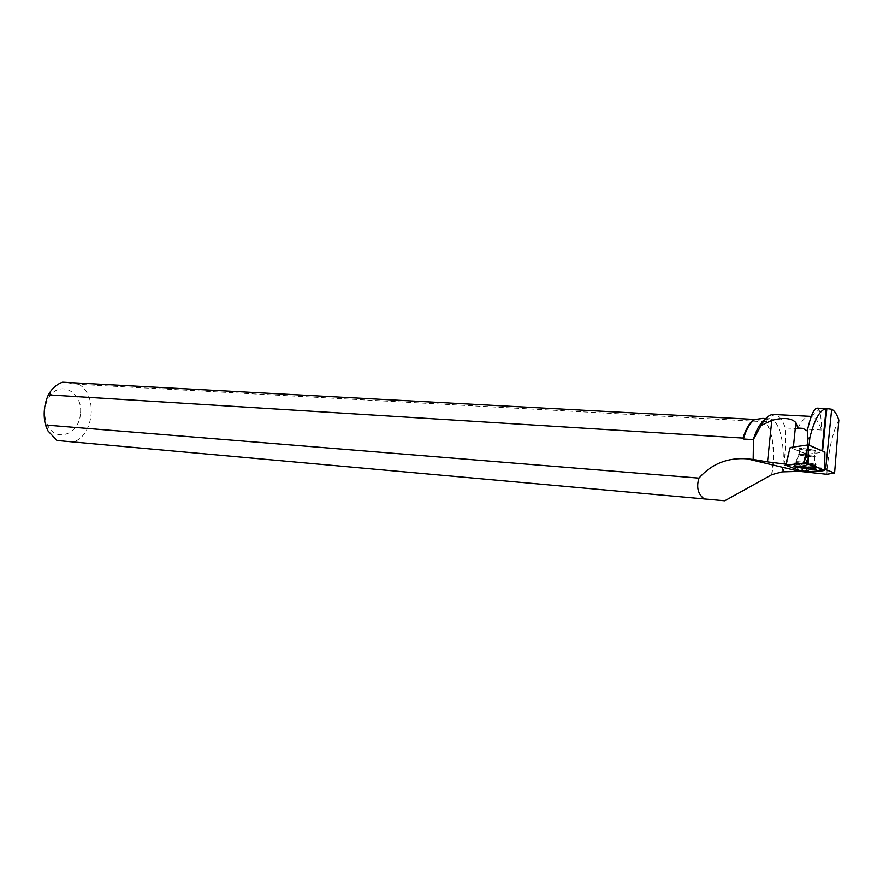 <?xml version="1.0" encoding="UTF-8"?>
<svg xmlns="http://www.w3.org/2000/svg" width="883" height="883" viewBox="0 0 883 883"><rect width="100%" height="100%" fill="white"/><g stroke="black" fill="none" stroke-linecap="round" stroke-linejoin="round"><path stroke-width="0.66" stroke-dasharray="4.42 3.31" d="M807.625 449.039C800.98 448.277 798.375 448.277 799.821 449.039C803.464 450.385 819.634 451.897 815.208 450.462L807.625 449.039M824.656 470.429L824.91 452.019L806.775 454.315L790.219 447.504L785.561 465.198M808.111 445.54L807.415 444.988M808.364 445.562L809.115 445.198M817.029 408.134L818.994 409.767C820.605 413.067 821.444 419.822 821.499 430.032L785.373 427.979C785.715 438.961 785.307 451.379 784.159 465.22L783.431 471.897M838.85 420.087C833.155 431.059 829.28 447.151 827.228 468.354L784.159 465.22M797.912 428.056C801.808 420.242 805.936 416.334 810.285 416.357L811.013 416.423C815.351 417.251 818.839 421.787 821.499 430.032M782.139 471.875C786.036 446.434 779.678 418.906 769.369 418.752L773.972 414.502C778.674 415.076 782.47 419.568 785.373 427.979M769.369 418.752L764.259 420.385M808.32 449.105L815.219 450.44C819.634 451.864 803.464 450.363 799.821 449.006C798.364 448.376 799.987 448.266 804.7 448.674L807.205 448.95M807.371 445.44L790.484 447.582L807.205 454.237L806.731 457.626L805.859 457.515L806.334 454.127L802.559 470.231L806.543 470.749L806.731 457.626M821.93 450.727L824.634 452.03L807.205 454.237M821.885 451.191L809.071 445.661M785.815 464.138L786.621 464.193L790.484 447.582M805.406 471.986L804.855 471.93M824.634 452.03L824.711 469.248M824.181 469.138L806.543 470.749M786.621 464.193L802.559 470.231M826.874 474.281L827.228 468.354M771.621 474.877C775.075 451.445 773.067 433.763 765.583 421.831L766.742 421.82L765.936 419.657L762.901 418.41M771.897 474.624C775.329 450.926 773.199 433.31 765.517 421.754M765.583 421.831L78.929 384.337C97.903 395.231 94.117 435.363 73.455 441.964L724.777 500.793M80.43 413.785C79.327 433.917 56.545 442.858 47.881 425.827L45.971 421.379C43.422 412.14 44.735 403.73 49.912 396.136C61.214 379.745 83.256 393.09 80.43 413.785M78.929 384.337L62.561 382.207M56.998 440.518L73.455 441.964M809.005 467.758C815.45 468.376 817.658 468.288 815.638 467.482C810.528 465.771 788.872 463.608 794.81 465.385L797.835 466.114M766.742 421.82L756.058 419.602M806.521 472.041L806.775 454.315M806.698 454.304L802.183 471.456M805.318 465.518L795.097 463.619C789.247 461.831 810.704 463.961 815.804 465.683C817.813 466.643 814.325 466.588 805.318 465.518M808.033 462.791C798.552 461.533 794.369 461.345 795.495 462.239L805.517 464.138C814.457 465.198 817.702 465.22 815.274 464.204L808.133 462.813M806.598 456.268L799.027 454.844C797.57 454.105 800.175 454.127 806.83 454.9L814.413 456.312C815.859 457.063 813.254 457.041 806.598 456.268M802.515 470.209L805.859 457.515M803.894 454.557L814.413 456.312C818.839 457.714 802.669 456.158 799.027 454.844C797.559 454.237 799.181 454.138 803.894 454.557M802.018 462.008L815.263 464.171C822.183 466.114 799.678 463.873 795.517 462.206C794.082 461.533 796.256 461.467 802.018 462.008M809.214 466.014C815.616 466.621 817.813 466.522 815.793 465.727L801.665 463.376C795.362 462.791 793.188 462.88 795.119 463.663L809.214 466.014M806.709 454.304L802.239 471.478M799.821 449.039L799.027 454.844L795.495 462.239L794.601 466.014M815.638 467.482L814.413 456.312L815.219 450.44L814.413 456.312L815.594 468.807M811.013 416.423L818.971 409.745M765.782 418.564L769.137 418.741M47.881 425.827L48.024 430.992M49.912 396.136L50.739 391.125M794.81 465.385L799.027 454.844L799.821 449.006"/><path stroke-width="1.32" d="M785.561 465.098L800.362 470.771C809.943 471.875 818.033 471.754 824.656 470.429C818.1 468.189 813.994 464.579 801.83 463.332L785.561 465.098L790.219 447.504L808.375 444.877L824.91 452.019L824.7 470.319L808.011 463.73L803.464 463.156L785.561 465.198L802.239 471.478L806.521 472.041L824.7 470.319M805.197 466.897C796.102 465.805 792.526 465.727 794.468 466.666L804.899 468.597C814.082 469.701 817.647 469.767 815.594 468.807L805.197 466.897M807.415 444.988L808.044 438.73L809.899 437.471L809.115 445.198M810.285 416.357L773.663 414.48C769.214 414.447 765.009 418.134 761.036 425.551L771.819 420.363C783.574 417.317 791.598 418.078 795.892 422.648L797.912 428.056L802.835 428.365L807.25 430.915C810.616 416.125 813.872 408.531 817.029 408.134L827.084 408.619L826.168 408.641L821.93 450.727M807.25 430.915L808.044 438.73M809.899 437.471C814.468 419.491 819.888 409.878 826.168 408.641M805.406 471.986L826.874 474.281L834.601 473.001L838.85 420.087C836.885 414.237 834.501 410.628 831.687 409.248L827.084 408.619M761.036 425.551L753.486 439.392L753.188 459.469L747.15 458.84L799.634 471.367L782.139 471.875L771.897 474.624L724.777 500.793L56.998 440.518L48.024 430.992L45.452 425.021L698.95 478.133C711.599 463.84 727.658 457.416 747.15 458.84M764.259 420.385C759.921 423.586 756.29 429.999 753.354 439.635L753.486 439.392M807.205 448.95L808.32 449.105M743.011 438.089L48.344 394.856L50.739 391.125C54.084 386.721 58.024 383.741 62.561 382.207L753.927 419.414C749.623 422.527 745.98 428.752 743.011 438.089L743.343 439.006L753.354 439.635M48.344 394.856C44.051 404.613 43.09 414.668 45.452 425.021M771.819 420.363L767.515 461.875L785.815 464.138M767.515 461.875L753.188 459.469M804.855 471.93L799.634 471.367M824.711 469.248L834.601 473.001M704.292 498.994C698 494.27 696.212 487.317 698.95 478.133M762.901 418.41L754.81 419.535C750.252 422.549 746.422 429.039 743.343 439.006M754.81 419.535L753.927 419.414M797.835 466.114L809.005 467.758M831.687 409.248L825.649 469.447M808.011 463.73L808.375 444.877L808.122 463.774M803.464 463.156L808.287 444.866M795.892 422.648L793.398 447.041M794.601 466.014L794.468 466.666M762.636 418.399L765.782 418.564M826.852 408.752L822.603 451.025"/></g></svg>
